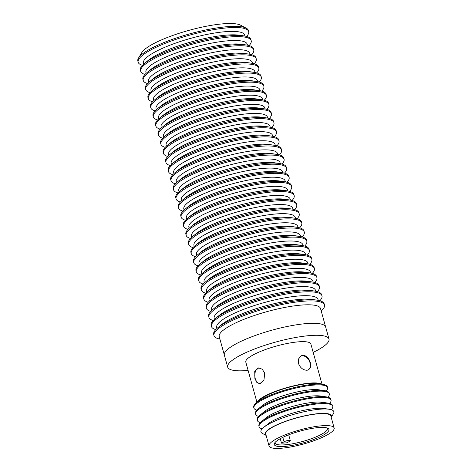 <?xml version="1.0" encoding="UTF-8"?>
<svg xmlns="http://www.w3.org/2000/svg" width="472" height="472" viewBox="0 0 472 472"><rect width="100%" height="100%" fill="white"/><g stroke="black" fill="none" stroke-linecap="round" stroke-linejoin="round"><path stroke-width="0.71" d="M259.624 367.953A7.835 5.233 -94.1 0 0 259.47 367.959A7.835 5.233 -94.1 0 0 255.193 378.391A7.835 5.233 -94.1 0 0 260.585 383.594A7.835 5.233 -94.1 0 0 260.591 383.594L260.585 383.594M307.815 370.142A7.835 5.581 61.6 0 0 307.933 370.083A7.835 5.581 61.6 0 0 310.016 362.773A7.835 5.581 61.6 0 0 300.469 356.301A7.835 5.581 61.6 0 0 300.204 356.46M334.152 427.98L330.825 415.985A33.766 7.263 164.5 0 0 308.446 415.183A33.766 7.263 164.5 0 0 273.217 426.806A33.766 7.263 164.5 0 0 265.748 434.033L269.07 446.028A33.766 7.263 164.5 0 0 291.454 446.831A33.766 7.263 164.5 0 0 326.677 435.202A33.766 7.263 164.5 0 0 334.152 427.98A33.766 7.263 164.5 0 0 311.768 427.172A33.766 7.263 164.5 0 0 276.539 438.801A33.766 7.263 164.5 0 0 269.07 446.028M322.659 435.491A28.349 6.101 164.5 0 0 327.898 428.316A28.349 6.101 164.5 0 0 307.207 429.343A28.349 6.101 164.5 0 0 280.563 438.512A28.349 6.101 164.5 0 0 274.604 443.096A28.349 6.101 164.5 0 0 290.25 445.745A28.349 6.101 164.5 0 0 322.659 435.491M275.182 442.323A27.075 5.823 164.5 0 0 275.182 443.037A27.075 5.823 164.5 0 0 293.13 443.686A27.075 5.823 164.5 0 0 321.379 434.364A27.075 5.823 164.5 0 0 327.373 428.564A27.075 5.823 164.5 0 0 327.002 427.951M281.507 443.161L284.055 441.78A3.664 0.791 -15.5 0 1 287.879 440.518A3.664 0.791 -15.5 0 1 290.304 440.606A3.664 0.791 -15.5 0 1 289.495 441.391L286.947 442.771A27.075 5.823 -15.5 0 1 281.507 443.161L280.262 438.677M266.125 435.402A34.403 7.399 164.5 0 1 272.745 426.841A34.403 7.399 164.5 0 1 311.626 414.475A34.403 7.399 164.5 0 1 331.202 417.354L333.433 413.649A37.837 8.142 164.5 0 0 329.249 409.265A37.837 8.142 164.5 0 0 320.736 409.147A37.837 8.142 164.5 0 0 269.3 423.797A37.837 8.142 164.5 0 0 263.63 427.461A37.837 8.142 164.5 0 0 262.308 433.373L266.125 435.414M325.656 327.025A52.563 11.31 164.5 0 0 290.817 325.774A52.563 11.31 164.5 0 0 235.982 343.87A52.563 11.31 164.5 0 0 224.353 355.115L227.681 367.11A52.563 11.31 164.5 0 0 248.107 370.437A52.563 11.31 -15.5 0 1 245.9 370.614A52.563 11.31 -15.5 0 1 227.681 367.11A52.563 11.31 -15.5 0 1 255.423 348.649A52.563 11.31 -15.5 0 1 310.765 335.503A52.563 11.31 -15.5 0 1 328.984 339.014A52.563 11.31 164.5 0 0 294.144 337.763A52.563 11.31 164.5 0 0 239.31 355.858A52.563 11.31 164.5 0 0 227.681 367.11L219.226 336.613A52.563 11.31 -15.5 0 1 246.962 318.152A52.563 11.31 -15.5 0 1 302.304 305.012A52.563 11.31 -15.5 0 1 320.523 308.517L328.984 339.014A52.563 11.31 -15.5 0 1 313.184 352.389A52.563 11.31 164.5 0 0 317.355 350.265A52.563 11.31 164.5 0 0 328.984 339.014L325.656 327.025M310.31 362.661L310.6 367.063L308.723 369.8L307.065 370.26C303.16 370.178 300.298 367.93 298.487 363.511L298.611 358.885L301.142 355.794L302.906 355.274C306.428 355.563 308.894 358.03 310.31 362.661M254.874 378.456L254.727 371.417L258.573 367.894L262.225 369.198L264.703 373.134L263.937 380.237L259.712 383.783L256.839 382.426L254.874 378.456M322.034 384.291L310.871 344.035A33.766 7.263 164.5 0 0 299.165 341.781A33.766 7.263 164.5 0 0 263.612 350.224A33.766 7.263 164.5 0 0 245.794 362.083L256.957 402.339M257.393 401.979A33.766 7.263 -15.5 0 1 277.66 390.521A33.766 7.263 -15.5 0 1 310.606 383.04A33.766 7.263 -15.5 0 1 321.473 384.208M327.58 387.606L327.367 386.828A38.226 8.225 164.5 0 0 322.724 384.397A38.226 8.225 164.5 0 0 314.116 384.279A38.226 8.225 164.5 0 0 262.149 399.076A38.226 8.225 164.5 0 0 256.42 402.781A38.226 8.225 164.5 0 0 253.694 407.259L253.906 408.038A38.226 8.225 -15.5 0 1 262.367 399.855A38.226 8.225 -15.5 0 1 314.334 385.058A38.226 8.225 -15.5 0 1 327.58 387.606A38.226 8.225 -15.5 0 1 326.087 390.958M329.308 393.837L329.096 393.058A38.226 8.225 164.5 0 0 324.447 390.627A38.226 8.225 164.5 0 0 315.845 390.509A38.226 8.225 164.5 0 0 263.877 405.312A38.226 8.225 164.5 0 0 258.149 409.012A38.226 8.225 164.5 0 0 255.423 413.49L255.635 414.268A38.226 8.225 -15.5 0 1 264.09 406.091A38.226 8.225 -15.5 0 1 316.063 391.288A38.226 8.225 -15.5 0 1 329.308 393.837A38.226 8.225 -15.5 0 1 327.816 397.188M331.037 400.067L330.825 399.288A38.226 8.225 164.5 0 0 326.176 396.858A38.226 8.225 164.5 0 0 317.573 396.74A38.226 8.225 164.5 0 0 265.606 411.543A38.226 8.225 164.5 0 0 259.877 415.242A38.226 8.225 164.5 0 0 257.146 419.72L257.364 420.499A38.226 8.225 -15.5 0 1 265.819 412.322A38.226 8.225 -15.5 0 1 317.786 397.518A38.226 8.225 -15.5 0 1 331.037 400.067A38.226 8.225 -15.5 0 1 329.544 403.418M332.766 406.303L332.548 405.525A38.226 8.225 164.5 0 0 327.904 403.088A38.226 8.225 164.5 0 0 319.302 402.97A38.226 8.225 164.5 0 0 267.335 417.773A38.226 8.225 164.5 0 0 261.606 421.478A38.226 8.225 164.5 0 0 258.874 425.956L259.093 426.735A38.226 8.225 -15.5 0 1 267.547 418.552A38.226 8.225 -15.5 0 1 319.514 403.749A38.226 8.225 -15.5 0 1 332.766 406.303A38.226 8.225 -15.5 0 1 331.232 409.69M263.63 427.461L267.695 424.121A32.491 6.991 -15.5 0 1 316.736 408.392A32.491 6.991 -15.5 0 1 324.046 408.492L329.249 409.265M262.155 428.847A38.226 8.225 -15.5 0 1 259.093 426.735M261.606 421.478L265.966 417.891A32.491 6.991 -15.5 0 1 315.007 402.156A32.491 6.991 -15.5 0 1 322.323 402.262L327.904 403.088M260.367 422.605A38.226 8.225 -15.5 0 1 257.364 420.499M259.877 415.242L264.237 411.655A32.491 6.991 -15.5 0 1 313.278 395.925A32.491 6.991 -15.5 0 1 320.594 396.032L326.176 396.858M258.638 416.375A38.226 8.225 -15.5 0 1 255.635 414.268M258.149 409.012L262.509 405.424A32.491 6.991 -15.5 0 1 311.549 389.695A32.491 6.991 -15.5 0 1 318.865 389.795L324.447 390.627M256.91 410.144A38.226 8.225 -15.5 0 1 253.906 408.038M256.42 402.781L260.78 399.194A32.491 6.991 -15.5 0 1 309.821 383.465A32.491 6.991 -15.5 0 1 317.137 383.565L322.724 384.397M245.735 27.919L240.608 25.181A52.563 11.31 164.5 0 0 202.24 27.081A52.563 11.31 164.5 0 0 152.845 44.079A52.563 11.31 164.5 0 0 141.795 52.581L138.809 57.572M141.966 54.333A57.277 12.319 -15.5 0 1 141.989 54.315A57.277 12.319 -15.5 0 1 150.574 48.764A57.277 12.319 -15.5 0 1 228.436 26.585A57.277 12.319 -15.5 0 1 241.334 26.768A57.277 12.319 -15.5 0 1 241.363 26.768M246.585 36.438A57.342 12.337 164.5 0 0 248.679 31.565L248.36 30.426A57.342 12.337 164.5 0 0 241.393 26.774A57.342 12.337 164.5 0 0 228.489 26.597A57.342 12.337 164.5 0 0 150.538 48.799A57.342 12.337 164.5 0 0 141.942 54.357A57.342 12.337 164.5 0 0 137.848 61.071L138.166 62.21A57.342 12.337 164.5 0 0 142.473 65.313M248.679 31.565A57.342 12.337 164.5 0 0 228.802 27.736A57.342 12.337 164.5 0 0 150.851 49.938A57.342 12.337 164.5 0 0 138.166 62.21M249.11 45.554A57.342 12.337 164.5 0 0 251.204 40.675L250.892 39.536A57.342 12.337 164.5 0 0 243.924 35.89A57.342 12.337 164.5 0 0 231.014 35.713A57.342 12.337 164.5 0 0 144.467 63.466A57.342 12.337 164.5 0 0 140.379 70.186L140.691 71.325A57.342 12.337 164.5 0 0 144.998 74.423M251.204 40.675A57.342 12.337 164.5 0 0 231.333 36.851A57.342 12.337 164.5 0 0 170.958 51.188A57.342 12.337 164.5 0 0 140.691 71.325M243.924 35.89L239.269 35.199A52.563 11.31 164.5 0 0 227.433 35.034A52.563 11.31 164.5 0 0 148.102 60.481L144.467 63.466M143.665 64.157L143.399 63.207A52.563 11.31 -15.5 0 1 171.141 44.746A52.563 11.31 -15.5 0 1 226.483 31.6A52.563 11.31 -15.5 0 1 244.702 35.111L244.968 36.067M251.635 54.663A57.342 12.337 164.5 0 0 253.73 49.79L253.417 48.651A57.342 12.337 164.5 0 0 246.449 44.999A57.342 12.337 164.5 0 0 233.54 44.822A57.342 12.337 164.5 0 0 146.999 72.582A57.342 12.337 164.5 0 0 142.904 79.302L143.222 80.441A57.342 12.337 164.5 0 0 147.53 83.538M253.73 49.79A57.342 12.337 164.5 0 0 233.858 45.961A57.342 12.337 164.5 0 0 173.484 60.298A57.342 12.337 164.5 0 0 143.222 80.441M246.449 44.999L241.794 44.309A52.563 11.31 164.5 0 0 229.964 44.15A52.563 11.31 164.5 0 0 150.633 69.596L146.999 72.582M146.19 73.272L145.931 72.322A52.563 11.31 -15.5 0 1 173.667 53.861A52.563 11.31 -15.5 0 1 229.014 40.716A52.563 11.31 -15.5 0 1 247.228 44.226L247.493 45.176M254.166 63.779A57.342 12.337 164.5 0 0 256.261 58.906L255.942 57.767A57.342 12.337 164.5 0 0 248.974 54.115A57.342 12.337 164.5 0 0 236.071 53.938A57.342 12.337 164.5 0 0 149.524 81.697A57.342 12.337 164.5 0 0 145.435 88.411L145.748 89.55A57.342 12.337 164.5 0 0 150.055 92.654M256.261 58.906A57.342 12.337 164.5 0 0 236.383 55.076A57.342 12.337 164.5 0 0 176.009 69.413A57.342 12.337 164.5 0 0 145.748 89.55M248.974 54.115L244.325 53.424A52.563 11.31 164.5 0 0 232.489 53.259A52.563 11.31 164.5 0 0 153.158 78.706L149.524 81.697M148.721 82.388L148.456 81.432A52.563 11.31 -15.5 0 1 176.198 62.971A52.563 11.31 -15.5 0 1 231.54 49.831A52.563 11.31 -15.5 0 1 249.759 53.342L250.024 54.292M256.691 72.894A57.342 12.337 164.5 0 0 258.786 68.021L258.473 66.876A57.342 12.337 164.5 0 0 251.505 63.23A57.342 12.337 164.5 0 0 238.596 63.053A57.342 12.337 164.5 0 0 152.055 90.807A57.342 12.337 164.5 0 0 147.96 97.527L148.279 98.666A57.342 12.337 164.5 0 0 152.58 101.763M258.786 68.021A57.342 12.337 164.5 0 0 238.915 64.192A57.342 12.337 164.5 0 0 178.54 78.529A57.342 12.337 164.5 0 0 148.279 98.666M251.505 63.23L246.85 62.54A52.563 11.31 164.5 0 0 235.021 62.375A52.563 11.31 164.5 0 0 155.683 87.821L152.055 90.807M151.246 91.497L150.981 90.547A52.563 11.31 -15.5 0 1 178.723 72.086A52.563 11.31 -15.5 0 1 234.065 58.941A52.563 11.31 -15.5 0 1 252.284 62.451L252.549 63.407M259.216 82.004A57.342 12.337 164.5 0 0 261.317 77.131L260.998 75.992A57.342 12.337 164.5 0 0 254.03 72.34A57.342 12.337 164.5 0 0 241.121 72.163A57.342 12.337 164.5 0 0 154.58 99.922A57.342 12.337 164.5 0 0 150.485 106.642L150.804 107.781A57.342 12.337 164.5 0 0 155.111 110.879M261.317 77.131A57.342 12.337 164.5 0 0 241.44 73.302A57.342 12.337 164.5 0 0 181.065 87.639A57.342 12.337 164.5 0 0 150.804 107.781M254.03 72.34L249.375 71.65A52.563 11.31 164.5 0 0 237.546 71.49A52.563 11.31 164.5 0 0 158.214 96.937L154.58 99.922M153.778 100.613L153.512 99.663A52.563 11.31 -15.5 0 1 181.248 81.202A52.563 11.31 -15.5 0 1 236.596 68.056A52.563 11.31 -15.5 0 1 254.815 71.567L255.075 72.517M261.748 91.12A57.342 12.337 164.5 0 0 263.842 86.246L263.523 85.108A57.342 12.337 164.5 0 0 256.562 81.455A57.342 12.337 164.5 0 0 243.652 81.278A57.342 12.337 164.5 0 0 157.105 109.038A57.342 12.337 164.5 0 0 153.017 115.752L153.329 116.891A57.342 12.337 164.5 0 0 157.636 119.994M263.842 86.246A57.342 12.337 164.5 0 0 243.965 82.417A57.342 12.337 164.5 0 0 183.59 96.754A57.342 12.337 164.5 0 0 153.329 116.891M256.562 81.455L251.906 80.765A52.563 11.31 164.5 0 0 240.071 80.6A52.563 11.31 164.5 0 0 160.74 106.047L157.105 109.038M156.303 109.728L156.037 108.772A52.563 11.31 -15.5 0 1 183.779 90.311A52.563 11.31 -15.5 0 1 239.121 77.172A52.563 11.31 -15.5 0 1 257.34 80.682L257.606 81.632M264.273 100.235A57.342 12.337 164.5 0 0 266.367 95.362L266.055 94.217A57.342 12.337 164.5 0 0 259.087 90.571A57.342 12.337 164.5 0 0 246.177 90.394A57.342 12.337 164.5 0 0 159.636 118.147A57.342 12.337 164.5 0 0 155.542 124.868L155.86 126.006A57.342 12.337 164.5 0 0 160.167 129.104M266.367 95.362A57.342 12.337 164.5 0 0 246.496 91.533A57.342 12.337 164.5 0 0 186.121 105.87A57.342 12.337 164.5 0 0 155.86 126.006M259.087 90.571L254.432 89.881A52.563 11.31 164.5 0 0 242.602 89.715A52.563 11.31 164.5 0 0 163.271 115.162L159.636 118.147M158.828 118.838L158.568 117.888A52.563 11.31 -15.5 0 1 186.304 99.427A52.563 11.31 -15.5 0 1 241.646 86.287A52.563 11.31 -15.5 0 1 259.865 89.792L260.131 90.748M266.804 109.345A57.342 12.337 164.5 0 0 268.898 104.471L268.58 103.333A57.342 12.337 164.5 0 0 261.612 99.68A57.342 12.337 164.5 0 0 248.709 99.504A57.342 12.337 164.5 0 0 162.162 127.263A57.342 12.337 164.5 0 0 158.067 133.983L158.385 135.122A57.342 12.337 164.5 0 0 162.692 138.219M268.898 104.471A57.342 12.337 164.5 0 0 249.021 100.642A57.342 12.337 164.5 0 0 188.647 114.979A57.342 12.337 164.5 0 0 158.385 135.122M261.612 99.68L256.957 98.99A52.563 11.31 164.5 0 0 245.127 98.831A52.563 11.31 164.5 0 0 165.796 124.278L162.162 127.263M161.359 127.953L161.094 127.003A52.563 11.31 -15.5 0 1 188.835 108.542A52.563 11.31 -15.5 0 1 244.177 95.397A52.563 11.31 -15.5 0 1 262.397 98.908L262.656 99.858M269.329 118.46A57.342 12.337 164.5 0 0 271.424 113.587L271.111 112.448A57.342 12.337 164.5 0 0 264.143 108.796A57.342 12.337 164.5 0 0 251.234 108.619A57.342 12.337 164.5 0 0 164.687 136.379A57.342 12.337 164.5 0 0 160.598 143.093L160.911 144.231A57.342 12.337 164.5 0 0 165.218 147.335M271.424 113.587A57.342 12.337 164.5 0 0 251.552 109.758A57.342 12.337 164.5 0 0 191.178 124.095A57.342 12.337 164.5 0 0 160.911 144.231M264.143 108.796L259.488 108.106A52.563 11.31 164.5 0 0 247.652 107.94A52.563 11.31 164.5 0 0 168.321 133.387L164.687 136.379M163.884 137.069L163.619 136.113A52.563 11.31 -15.5 0 1 191.361 117.652A52.563 11.31 -15.5 0 1 246.703 104.513A52.563 11.31 -15.5 0 1 264.922 108.023L265.187 108.973M271.854 127.576A57.342 12.337 164.5 0 0 273.949 122.702L273.636 121.558A57.342 12.337 164.5 0 0 266.668 117.911A57.342 12.337 164.5 0 0 253.759 117.734A57.342 12.337 164.5 0 0 167.218 145.488A57.342 12.337 164.5 0 0 163.123 152.208L163.442 153.347A57.342 12.337 164.5 0 0 167.749 156.444M273.949 122.702A57.342 12.337 164.5 0 0 254.078 118.873A57.342 12.337 164.5 0 0 193.703 133.21A57.342 12.337 164.5 0 0 163.442 153.347M266.668 117.911L262.013 117.221A52.563 11.31 164.5 0 0 250.184 117.056A52.563 11.31 164.5 0 0 170.852 142.503L167.218 145.488M166.41 146.178L166.15 145.228A52.563 11.31 -15.5 0 1 193.886 126.767A52.563 11.31 -15.5 0 1 249.234 113.628A52.563 11.31 -15.5 0 1 267.447 117.133L267.712 118.088M274.385 136.685A57.342 12.337 164.5 0 0 276.48 131.812L276.161 130.673A57.342 12.337 164.5 0 0 269.193 127.027A57.342 12.337 164.5 0 0 256.29 126.844A57.342 12.337 164.5 0 0 169.743 154.604A57.342 12.337 164.5 0 0 165.654 161.324L165.967 162.462A57.342 12.337 164.5 0 0 170.274 165.56M276.48 131.812A57.342 12.337 164.5 0 0 256.603 127.983A57.342 12.337 164.5 0 0 196.228 142.32A57.342 12.337 164.5 0 0 165.967 162.462M269.193 127.027L264.544 126.331A52.563 11.31 164.5 0 0 252.709 126.171A52.563 11.31 164.5 0 0 173.377 151.618L169.743 154.604M168.941 155.294L168.675 154.344A52.563 11.31 -15.5 0 1 196.417 135.883A52.563 11.31 -15.5 0 1 251.759 122.738A52.563 11.31 -15.5 0 1 269.978 126.248L270.244 127.198M276.911 145.801A57.342 12.337 164.5 0 0 279.005 140.927L278.692 139.789A57.342 12.337 164.5 0 0 271.724 136.137A57.342 12.337 164.5 0 0 258.815 135.96A57.342 12.337 164.5 0 0 172.274 163.719A57.342 12.337 164.5 0 0 168.179 170.433L168.498 171.572A57.342 12.337 164.5 0 0 172.799 174.675M279.005 140.927A57.342 12.337 164.5 0 0 259.134 137.098A57.342 12.337 164.5 0 0 198.759 151.435A57.342 12.337 164.5 0 0 168.498 171.572M271.724 136.137L267.069 135.446A52.563 11.31 164.5 0 0 255.24 135.281A52.563 11.31 164.5 0 0 175.903 160.728L172.274 163.719M171.466 164.409L171.2 163.454A52.563 11.31 -15.5 0 1 198.942 144.992A52.563 11.31 -15.5 0 1 254.284 131.853A52.563 11.31 -15.5 0 1 272.503 135.364L272.769 136.314M279.436 154.916A57.342 12.337 164.5 0 0 281.536 150.043L281.218 148.898A57.342 12.337 164.5 0 0 274.25 145.252A57.342 12.337 164.5 0 0 261.34 145.075A57.342 12.337 164.5 0 0 174.799 172.829A57.342 12.337 164.5 0 0 170.705 179.549L171.023 180.688A57.342 12.337 164.5 0 0 175.33 183.785M281.536 150.043A57.342 12.337 164.5 0 0 261.659 146.214A57.342 12.337 164.5 0 0 201.284 160.551A57.342 12.337 164.5 0 0 171.023 180.688M274.25 145.252L269.595 144.562A52.563 11.31 164.5 0 0 257.765 144.397A52.563 11.31 164.5 0 0 178.434 169.843L174.799 172.829M173.997 173.519L173.731 172.569A52.563 11.31 -15.5 0 1 201.467 154.108A52.563 11.31 -15.5 0 1 256.815 140.969A52.563 11.31 -15.5 0 1 275.034 144.473L275.294 145.429M281.967 164.026A57.342 12.337 164.5 0 0 284.061 159.153L283.743 158.014A57.342 12.337 164.5 0 0 276.781 154.368A57.342 12.337 164.5 0 0 263.872 154.185A57.342 12.337 164.5 0 0 177.325 181.944A57.342 12.337 164.5 0 0 173.236 188.664L173.548 189.803A57.342 12.337 164.5 0 0 177.855 192.9M284.061 159.153A57.342 12.337 164.5 0 0 264.184 155.323A57.342 12.337 164.5 0 0 203.81 169.66A57.342 12.337 164.5 0 0 173.548 189.803M276.781 154.368L272.126 153.671A52.563 11.31 164.5 0 0 260.29 153.512A52.563 11.31 164.5 0 0 180.959 178.959L177.325 181.944M176.522 182.635L176.257 181.685A52.563 11.31 -15.5 0 1 203.998 163.223A52.563 11.31 -15.5 0 1 259.34 150.078A52.563 11.31 -15.5 0 1 277.56 153.589L277.825 154.539M284.492 173.141A57.342 12.337 164.5 0 0 286.587 168.268L286.274 167.129A57.342 12.337 164.5 0 0 279.306 163.477A57.342 12.337 164.5 0 0 266.397 163.3A57.342 12.337 164.5 0 0 179.856 191.06A57.342 12.337 164.5 0 0 175.761 197.774L176.08 198.913A57.342 12.337 164.5 0 0 180.387 202.016M286.587 168.268A57.342 12.337 164.5 0 0 266.715 164.439A57.342 12.337 164.5 0 0 206.341 178.776A57.342 12.337 164.5 0 0 176.08 198.913M279.306 163.477L274.651 162.787A52.563 11.31 164.5 0 0 262.821 162.622A52.563 11.31 164.5 0 0 183.49 188.068L179.856 191.06M179.047 191.75L178.788 190.794A52.563 11.31 -15.5 0 1 206.524 172.333A52.563 11.31 -15.5 0 1 261.866 159.194A52.563 11.31 -15.5 0 1 280.085 162.704L280.35 163.654M287.023 182.257A57.342 12.337 164.5 0 0 289.118 177.383L288.799 176.239A57.342 12.337 164.5 0 0 281.831 172.593A57.342 12.337 164.5 0 0 268.928 172.416A57.342 12.337 164.5 0 0 182.381 200.169A57.342 12.337 164.5 0 0 178.286 206.889L178.605 208.028A57.342 12.337 164.5 0 0 182.912 211.126M289.118 177.383A57.342 12.337 164.5 0 0 269.241 173.554A57.342 12.337 164.5 0 0 208.866 187.891A57.342 12.337 164.5 0 0 178.605 208.028M281.831 172.593L277.176 171.902A52.563 11.31 164.5 0 0 265.347 171.737A52.563 11.31 164.5 0 0 186.015 197.184L182.381 200.169M181.578 200.86L181.313 199.91A52.563 11.31 -15.5 0 1 209.055 181.449A52.563 11.31 -15.5 0 1 264.397 168.309A52.563 11.31 -15.5 0 1 282.616 171.814L282.875 172.77M289.548 191.367A57.342 12.337 164.5 0 0 291.643 186.493L291.33 185.354A57.342 12.337 164.5 0 0 284.362 181.708A57.342 12.337 164.5 0 0 271.453 181.525A57.342 12.337 164.5 0 0 184.906 209.285A57.342 12.337 164.5 0 0 180.817 216.005L181.13 217.144A57.342 12.337 164.5 0 0 185.437 220.241M291.643 186.493A57.342 12.337 164.5 0 0 271.772 182.664A57.342 12.337 164.5 0 0 211.397 197.001A57.342 12.337 164.5 0 0 181.13 217.144M284.362 181.708L279.707 181.012A52.563 11.31 164.5 0 0 267.872 180.853A52.563 11.31 164.5 0 0 188.54 206.299L184.906 209.285M184.104 209.975L183.838 209.025A52.563 11.31 -15.5 0 1 211.58 190.564A52.563 11.31 -15.5 0 1 266.922 177.419A52.563 11.31 -15.5 0 1 285.141 180.929L285.407 181.879M292.074 200.482A57.342 12.337 164.5 0 0 294.168 195.609L293.855 194.47A57.342 12.337 164.5 0 0 286.887 190.818A57.342 12.337 164.5 0 0 273.978 190.641A57.342 12.337 164.5 0 0 187.437 218.4A57.342 12.337 164.5 0 0 183.343 225.114L183.661 226.253A57.342 12.337 164.5 0 0 187.968 229.357M294.168 195.609A57.342 12.337 164.5 0 0 274.297 191.779A57.342 12.337 164.5 0 0 213.922 206.117A57.342 12.337 164.5 0 0 183.661 226.253M286.887 190.818L282.232 190.127A52.563 11.31 164.5 0 0 270.403 189.962A52.563 11.31 164.5 0 0 191.072 215.409L187.437 218.4M186.629 219.091L186.369 218.135A52.563 11.31 -15.5 0 1 214.105 199.674A52.563 11.31 -15.5 0 1 269.453 186.534A52.563 11.31 -15.5 0 1 287.666 190.045L287.932 190.995M294.605 209.597A57.342 12.337 164.5 0 0 296.699 204.724L296.381 203.579A57.342 12.337 164.5 0 0 289.413 199.933A57.342 12.337 164.5 0 0 276.509 199.756A57.342 12.337 164.5 0 0 189.962 227.516A57.342 12.337 164.5 0 0 185.874 234.23L186.186 235.369A57.342 12.337 164.5 0 0 190.493 238.466M296.699 204.724A57.342 12.337 164.5 0 0 276.822 200.895A57.342 12.337 164.5 0 0 216.447 215.232A57.342 12.337 164.5 0 0 186.186 235.369M289.413 199.933L284.763 199.243A52.563 11.31 164.5 0 0 272.928 199.078A52.563 11.31 164.5 0 0 193.597 224.524L189.962 227.516M189.16 228.2L188.894 227.25A52.563 11.31 -15.5 0 1 216.636 208.789A52.563 11.31 -15.5 0 1 271.978 195.65A52.563 11.31 -15.5 0 1 290.197 199.154L290.463 200.11M297.13 218.707A57.342 12.337 164.5 0 0 299.224 213.834L298.912 212.695A57.342 12.337 164.5 0 0 291.944 209.049A57.342 12.337 164.5 0 0 279.035 208.866A57.342 12.337 164.5 0 0 192.493 236.625A57.342 12.337 164.5 0 0 188.399 243.345L188.717 244.484A57.342 12.337 164.5 0 0 193.018 247.582M299.224 213.834A57.342 12.337 164.5 0 0 279.353 210.005A57.342 12.337 164.5 0 0 218.978 224.342A57.342 12.337 164.5 0 0 188.717 244.484M291.944 209.049L287.289 208.353A52.563 11.31 164.5 0 0 275.459 208.193A52.563 11.31 164.5 0 0 196.122 233.64L192.493 236.625M191.685 237.316L191.42 236.366A52.563 11.31 -15.5 0 1 219.161 217.905A52.563 11.31 -15.5 0 1 274.503 204.76A52.563 11.31 -15.5 0 1 292.723 208.27L292.988 209.22M299.655 227.823A57.342 12.337 164.5 0 0 301.755 222.949L301.437 221.81A57.342 12.337 164.5 0 0 294.469 218.158A57.342 12.337 164.5 0 0 281.56 217.981A57.342 12.337 164.5 0 0 195.019 245.741A57.342 12.337 164.5 0 0 190.924 252.455L191.243 253.594A57.342 12.337 164.5 0 0 195.55 256.697M301.755 222.949A57.342 12.337 164.5 0 0 281.878 219.12A57.342 12.337 164.5 0 0 221.504 233.457A57.342 12.337 164.5 0 0 191.243 253.594M294.469 218.158L289.814 217.468A52.563 11.31 164.5 0 0 277.984 217.303A52.563 11.31 164.5 0 0 198.653 242.75L195.019 245.741M194.21 246.431L193.951 245.475A52.563 11.31 -15.5 0 1 221.687 227.014A52.563 11.31 -15.5 0 1 277.034 213.875A52.563 11.31 -15.5 0 1 295.254 217.385L295.513 218.335M302.186 236.938A57.342 12.337 164.5 0 0 304.281 232.065L303.962 230.92A57.342 12.337 164.5 0 0 297 227.274A57.342 12.337 164.5 0 0 284.091 227.097A57.342 12.337 164.5 0 0 197.544 254.856A57.342 12.337 164.5 0 0 193.455 261.571L193.768 262.709A57.342 12.337 164.5 0 0 198.075 265.807M304.281 232.065A57.342 12.337 164.5 0 0 284.404 228.236A57.342 12.337 164.5 0 0 224.029 242.573A57.342 12.337 164.5 0 0 193.768 262.709M297 227.274L292.345 226.584A52.563 11.31 164.5 0 0 280.51 226.418A52.563 11.31 164.5 0 0 201.178 251.865L197.544 254.856M196.741 255.541L196.476 254.591A52.563 11.31 -15.5 0 1 224.218 236.13A52.563 11.31 -15.5 0 1 279.56 222.99A52.563 11.31 -15.5 0 1 297.779 226.495L298.044 227.451M304.711 246.048A57.342 12.337 164.5 0 0 306.806 241.174L306.493 240.036A57.342 12.337 164.5 0 0 299.525 236.389A57.342 12.337 164.5 0 0 286.616 236.207A57.342 12.337 164.5 0 0 200.075 263.966A57.342 12.337 164.5 0 0 195.98 270.686L196.299 271.825A57.342 12.337 164.5 0 0 200.606 274.922M306.806 241.174A57.342 12.337 164.5 0 0 286.935 237.345A57.342 12.337 164.5 0 0 226.56 251.682A57.342 12.337 164.5 0 0 196.299 271.825M299.525 236.389L294.87 235.693A52.563 11.31 164.5 0 0 283.041 235.534A52.563 11.31 164.5 0 0 203.709 260.981L200.075 263.966M199.267 264.656L199.007 263.706A52.563 11.31 -15.5 0 1 226.743 245.245A52.563 11.31 -15.5 0 1 282.085 232.1A52.563 11.31 -15.5 0 1 300.304 235.611L300.57 236.56M307.243 255.163A57.342 12.337 164.5 0 0 309.337 250.29L309.018 249.151A57.342 12.337 164.5 0 0 302.05 245.499A57.342 12.337 164.5 0 0 289.147 245.322A57.342 12.337 164.5 0 0 202.6 273.082A57.342 12.337 164.5 0 0 198.505 279.796L198.824 280.934A57.342 12.337 164.5 0 0 203.131 284.038M309.337 250.29A57.342 12.337 164.5 0 0 289.46 246.461A57.342 12.337 164.5 0 0 229.085 260.798A57.342 12.337 164.5 0 0 198.824 280.934M302.05 245.499L297.395 244.809A52.563 11.31 164.5 0 0 285.566 244.643A52.563 11.31 164.5 0 0 206.234 270.09L202.6 273.082M201.798 273.772L201.532 272.816A52.563 11.31 -15.5 0 1 229.274 254.355A52.563 11.31 -15.5 0 1 284.616 241.216A52.563 11.31 -15.5 0 1 302.835 244.726L303.095 245.676M309.768 264.279A57.342 12.337 164.5 0 0 311.862 259.405L311.549 258.261A57.342 12.337 164.5 0 0 304.582 254.614A57.342 12.337 164.5 0 0 291.672 254.438A57.342 12.337 164.5 0 0 205.125 282.197A57.342 12.337 164.5 0 0 201.037 288.911L201.349 290.05A57.342 12.337 164.5 0 0 205.656 293.147M311.862 259.405A57.342 12.337 164.5 0 0 291.991 255.576A57.342 12.337 164.5 0 0 231.616 269.913A57.342 12.337 164.5 0 0 201.349 290.05M304.582 254.614L299.926 253.924A52.563 11.31 164.5 0 0 288.091 253.759A52.563 11.31 164.5 0 0 208.76 279.206L205.125 282.197M204.323 282.881L204.057 281.931A52.563 11.31 -15.5 0 1 231.799 263.47A52.563 11.31 -15.5 0 1 287.141 250.331A52.563 11.31 -15.5 0 1 305.36 253.836L305.626 254.792M312.293 273.388A57.342 12.337 164.5 0 0 314.387 268.515L314.075 267.376A57.342 12.337 164.5 0 0 307.107 263.73A57.342 12.337 164.5 0 0 294.198 263.547A57.342 12.337 164.5 0 0 207.656 291.307A57.342 12.337 164.5 0 0 203.562 298.027L203.88 299.165A57.342 12.337 164.5 0 0 208.187 302.263M314.387 268.515A57.342 12.337 164.5 0 0 294.516 264.686A57.342 12.337 164.5 0 0 234.142 279.023A57.342 12.337 164.5 0 0 203.88 299.165M307.107 263.73L302.452 263.034A52.563 11.31 164.5 0 0 290.622 262.875A52.563 11.31 164.5 0 0 211.291 288.321L207.656 291.307M206.848 291.997L206.588 291.047A52.563 11.31 -15.5 0 1 234.324 272.586A52.563 11.31 -15.5 0 1 289.672 259.441A52.563 11.31 -15.5 0 1 307.886 262.951L308.151 263.901M314.824 282.504A57.342 12.337 164.5 0 0 316.918 277.63L316.6 276.492A57.342 12.337 164.5 0 0 309.632 272.84A57.342 12.337 164.5 0 0 296.729 272.663A57.342 12.337 164.5 0 0 210.182 300.422A57.342 12.337 164.5 0 0 206.093 307.136L206.406 308.275A57.342 12.337 164.5 0 0 210.713 311.378M316.918 277.63A57.342 12.337 164.5 0 0 297.041 273.801A57.342 12.337 164.5 0 0 236.667 288.138A57.342 12.337 164.5 0 0 206.406 308.275M309.632 272.84L304.983 272.149A52.563 11.31 164.5 0 0 293.147 271.984A52.563 11.31 164.5 0 0 213.816 297.431L210.182 300.422M209.379 301.112L209.114 300.157A52.563 11.31 -15.5 0 1 236.855 281.695A52.563 11.31 -15.5 0 1 292.197 268.556A52.563 11.31 -15.5 0 1 310.417 272.067L310.682 273.017M317.349 291.619A57.342 12.337 164.5 0 0 319.444 286.746L319.131 285.601A57.342 12.337 164.5 0 0 312.163 281.955A57.342 12.337 164.5 0 0 299.254 281.778A57.342 12.337 164.5 0 0 212.713 309.538A57.342 12.337 164.5 0 0 208.618 316.252L208.937 317.391A57.342 12.337 164.5 0 0 213.238 320.488M319.444 286.746A57.342 12.337 164.5 0 0 299.572 282.917A57.342 12.337 164.5 0 0 239.198 297.254A57.342 12.337 164.5 0 0 208.937 317.391M312.163 281.955L307.508 281.265A52.563 11.31 164.5 0 0 295.678 281.1A52.563 11.31 164.5 0 0 216.341 306.546L212.713 309.538M211.904 310.222L211.639 309.272A52.563 11.31 -15.5 0 1 239.381 290.811A52.563 11.31 -15.5 0 1 294.723 277.672A52.563 11.31 -15.5 0 1 312.942 281.176L313.207 282.132M319.874 300.729A57.342 12.337 164.5 0 0 321.975 295.855L321.656 294.717A57.342 12.337 164.5 0 0 314.688 291.071A57.342 12.337 164.5 0 0 301.779 290.888A57.342 12.337 164.5 0 0 215.238 318.647A57.342 12.337 164.5 0 0 211.143 325.367L211.462 326.506A57.342 12.337 164.5 0 0 215.769 329.603M321.975 295.855A57.342 12.337 164.5 0 0 302.098 292.026A57.342 12.337 164.5 0 0 241.723 306.363A57.342 12.337 164.5 0 0 211.462 326.506M314.688 291.071L310.033 290.374A52.563 11.31 164.5 0 0 298.204 290.215A52.563 11.31 164.5 0 0 218.872 315.662L215.238 318.647M214.43 319.337L214.17 318.388A52.563 11.31 -15.5 0 1 241.906 299.926A52.563 11.31 -15.5 0 1 297.254 286.781A52.563 11.31 -15.5 0 1 315.473 290.292L315.733 291.242M321.214 311.001A57.342 12.337 164.5 0 0 324.5 304.971L324.181 303.832A57.342 12.337 164.5 0 0 317.219 300.18A57.342 12.337 164.5 0 0 304.31 300.003A57.342 12.337 164.5 0 0 217.763 327.763A57.342 12.337 164.5 0 0 213.674 334.477L213.987 335.616A57.342 12.337 164.5 0 0 219.911 339.091M324.5 304.971A57.342 12.337 164.5 0 0 304.623 301.142A57.342 12.337 164.5 0 0 244.248 315.479A57.342 12.337 164.5 0 0 213.987 335.616M317.219 300.18L312.564 299.49A52.563 11.31 164.5 0 0 300.729 299.325A52.563 11.31 164.5 0 0 221.397 324.771L217.763 327.763M216.961 328.453L216.695 327.497A52.563 11.31 -15.5 0 1 244.437 309.036A52.563 11.31 -15.5 0 1 299.779 295.897A52.563 11.31 -15.5 0 1 317.998 299.407L318.264 300.357M282.828 437.355L284.055 441.78M288.705 434.83L290.304 440.606"/></g></svg>
